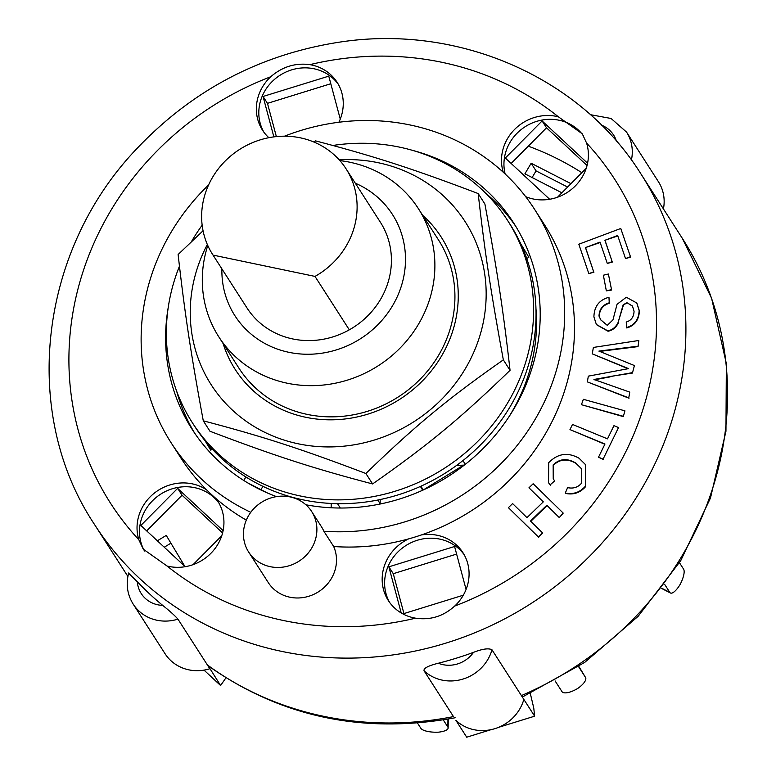 <?xml version="1.0" encoding="UTF-8"?>
<svg xmlns="http://www.w3.org/2000/svg" width="776" height="776" viewBox="0 0 776 776"><rect width="100%" height="100%" fill="white"/><g stroke="black" fill="none" stroke-linecap="round" stroke-linejoin="round"><path stroke-width="1.16" d="M346.077 168.829L380.385 222.246A79.278 73.865 147.3 0 1 349.307 329.829A79.278 73.865 147.3 0 1 247.36 308.518A79.278 73.865 147.3 0 1 246.991 307.946L212.672 254.528A79.278 73.865 147.3 0 1 239.444 149.535A79.278 73.865 147.3 0 1 346.077 168.829A79.278 73.865 147.3 0 1 314.998 276.411L213.041 255.1A79.278 73.865 147.3 0 1 212.672 254.528M247.36 308.518L213.041 255.1M349.307 329.829L314.998 276.411M456.627 465.396L464.3 465.115M340.325 508.028L337.521 503.673M462.933 460.605L465.319 464.32M377.786 500.035L380.143 503.711M535.973 308.819A182.282 169.828 147.3 0 1 508.901 416.867M179.45 266.197A187.268 174.484 -32.7 0 0 192.409 422.794A187.268 174.484 -32.7 0 0 439.226 471.507A187.268 174.484 -32.7 0 0 513.198 229.871A187.268 174.484 -32.7 0 0 507.523 220.345A187.268 174.484 -32.7 0 0 332.875 145.461M202.158 225.215A187.268 174.484 -32.7 0 0 191.429 241.675M192.409 422.794L194.863 426.606A187.268 174.484 -32.7 0 0 441.68 475.319A187.268 174.484 -32.7 0 0 515.642 233.683A187.268 174.484 -32.7 0 0 509.977 224.167L507.523 220.345M207.774 245.478A118.602 110.502 -32.7 0 0 218.803 336.842L238.853 368.037A118.602 110.502 -32.7 0 0 354.021 414.675A118.602 110.502 -32.7 0 0 450.594 327.433A118.602 110.502 -32.7 0 0 438.421 239.823L418.38 208.628A118.602 110.502 -32.7 0 0 339.878 160.613M223.119 343.545A122.433 114.072 -32.7 0 0 399.863 399.233A122.433 114.072 -32.7 0 0 422.687 215.33M207.338 244.498A150.903 140.592 -32.7 0 0 290.835 442.048A150.903 140.592 -32.7 0 0 484.127 317.869A150.903 140.592 -32.7 0 0 339.17 159.817M313.911 142.037L315.58 140.883C374.808 156.432 413.055 168.829 478.181 193.564C484.855 252.569 490.772 291.689 503.343 359.87C447.83 398.728 415.5 425.461 365.884 473.505C300.758 448.761 262.511 436.374 203.283 420.825C190.712 352.634 184.795 313.514 178.121 254.509L203.06 230.773M203.283 420.825L209.986 431.262C275.111 455.997 313.368 468.394 372.596 483.943C428.11 445.084 460.44 418.351 510.045 370.317C503.382 311.312 497.464 272.192 484.893 204.001L478.181 193.564M503.343 359.87L510.045 370.317M365.884 473.505L372.596 483.943M170.924 543.181L164.25 547.226L170.924 543.181M536.051 170.875L567.605 187.055L536.051 170.875L532.123 177.539L536.051 170.875L531.153 163.241L570.971 183.66M679.466 562.716L683.588 569.138A14.986 4.792 -62.8 0 1 680.242 584.25A14.986 4.792 -62.8 0 1 670.464 593A14.986 4.792 -62.8 0 1 669.795 592.379L661.87 588.305M664.722 584.483L669.795 592.379M579.585 667.583A14.986 5.442 149 0 0 579.556 667.535A14.986 5.442 149 0 0 579.517 667.486L585.511 677.458A14.986 5.442 -31 0 1 585.54 677.506A14.986 5.442 -31 0 1 577.742 688.438A14.986 5.442 -31 0 1 561.989 691.629L555.102 680.921M578.547 666.603L585.511 677.458M578.838 666.409L579.517 667.486M443.271 719.905L447.849 727.025A14.986 4.637 0.7 0 1 448.14 727.956A14.986 4.637 0.7 0 1 438.508 732.166A14.986 4.637 0.7 0 1 420.873 728.325L417.488 723.057M630.374 256.749L625.514 258.573L617.667 235.506L604.902 240.288L612.157 261.628L607.298 263.452L600.042 242.112L585.453 247.583L593.688 271.813L588.829 273.637L578.818 244.217L620.761 228.483L630.616 257.128L625.514 258.573M617.812 235.923L604.902 240.288M605.144 240.676L612.157 261.628M612.4 262.016L607.298 263.452M600.178 242.539L585.453 247.583M585.696 247.971L593.688 271.813M593.931 272.192L588.829 273.637M630.616 257.128L620.761 228.483M559.001 517.165L546.808 505.254L530.454 521.035L542.647 532.957L538.447 537.021L508.396 507.649L512.606 503.585L526.972 517.631L543.326 501.849L528.96 487.803L533.16 483.739L563.211 513.111L559.253 517.553L546.808 505.254M547.061 505.632L530.774 521.346M538.447 537.021L542.647 532.957M538.689 537.399L508.396 507.649M543.258 501.917L528.96 487.803M559.253 517.553L563.211 513.111M613.952 425.675L618.54 427.566L603.097 459.101L598.509 457.209L604.97 444.017L569.972 429.594L572.504 424.433L607.492 438.857L613.952 425.675M603.097 459.101L618.54 427.566M603.34 459.479L598.509 457.209M604.853 444.25L569.972 429.594M611.372 289.661L606.347 290.864L603.369 275.218L608.394 274.015L611.614 290.04L606.347 290.864M611.614 290.04L608.394 274.015M623.031 416.227L581.437 404.694L583.348 399.31L624.932 410.844L623.273 416.605L581.437 404.694M623.273 416.605L624.932 410.844M548.71 462.68C557.769 453.426 567.906 451.952 579.1 458.267L585.443 464.562L585.443 486.154C579.963 492.382 573.241 494.681 565.287 493.032L567.596 487.629C573.251 488.841 577.877 487.396 581.476 483.273L581.311 468.5L575.734 462.991C567.159 457.995 559.632 458.635 553.162 464.892L553.23 479.005L554.743 480.868L550.174 484.816L548.535 482.73L548.71 462.68M585.57 464.756L585.443 486.154M585.696 486.533C580.205 492.77 573.483 495.059 565.529 493.42L565.287 493.032M581.437 468.694L575.976 463.369C567.402 458.373 559.874 459.014 553.404 465.27L553.162 464.892M550.174 484.816L554.743 480.868M553.404 465.27L553.356 479.199M550.427 485.194L548.661 482.924M599.004 316.065L600.779 319.848L607.259 325.348L612.943 319.906L617.056 304.299L626.31 297.237L636.757 302.97L639.143 310.516C638.726 319.557 634.516 325.241 626.523 327.569L626.251 322.03C631.266 320.498 633.866 316.918 634.05 311.283L632.44 305.977L626.989 302.737L623.177 304.735L618.103 322.486C615.834 327.162 612.4 329.955 607.792 330.857L596.375 324.484L593.912 316.841C594.183 306.452 599.198 299.924 608.966 297.276L609.247 302.815C602.71 304.774 599.295 309.197 599.004 316.065L600.905 320.042M636.873 303.164L639.385 310.895C638.968 319.935 634.768 325.629 626.775 327.957L626.523 327.569M632.566 306.171L626.989 302.737M627.241 303.115L623.177 304.735M623.419 305.113L618.103 322.486M618.346 322.865C616.076 327.54 612.642 330.334 608.035 331.245L607.792 330.857M608.035 331.245L596.502 324.678M609.247 302.815L608.966 297.276M609.49 303.203C602.952 305.162 599.538 309.575 599.256 316.443M637.814 346.212L598.917 351.101L634.428 365.554L632.537 372.625L593.95 379.474L629.763 392.123L628.764 397.855L587.335 381.879L588.344 376.137L628.55 368.629L592.253 353.856L593.378 347.435L638.823 340.489L638.056 346.6L599.169 351.48M632.537 372.625L634.428 365.554M632.779 373.004L609.829 376.525M610.072 376.903L594.193 379.852M628.764 397.855L629.763 392.123M629.006 398.233L587.335 381.879M627.881 368.639L592.253 353.856M638.056 346.6L638.823 340.489M157.353 540.804L166.248 535.411L184.882 566.412M561.902 192.807L524.906 173.834L531.153 163.241M129 573.59L137.323 581.767A324.601 302.436 -32.7 0 0 162.688 605.377C169.799 611.052 174.891 615.64 177.946 619.141L207.367 664.925A324.601 302.436 147.3 0 0 453.485 716.597L424.074 670.813C423.356 668.311 428.11 665.789 438.324 663.237A324.601 302.436 -32.7 0 0 473.525 652.344C482.556 648.852 488.715 647.999 491.984 649.793L521.394 695.577L522.985 696.702L584.706 662.403L638.134 616.328L680.736 560.65L710.496 497.969L725.958 431.223L726.346 363.585L711.602 298.275L682.395 238.455A324.601 302.436 147.3 0 1 715.705 478.229A324.601 302.436 147.3 0 1 521.394 695.577L534.635 716.18L533.762 708.032L530.309 693.463M225.942 677.826L220.597 685.528L208.133 665.73M521.394 695.577L523.848 699.399A41.196 38.383 -32.7 0 1 494.904 728.654A41.196 38.383 -32.7 0 1 455.939 720.409L466.725 737.2L491.256 729.605M498.473 727.374L534.635 716.18M204.039 670.125L220.597 685.528M528.291 146.169A299.633 279.166 147.3 0 1 581.835 172.699M511.151 163.455L546.517 127.797L587.044 165.501M276.363 136.595L267.468 103.344L330.799 83.74M403.937 613.573L393.277 573.697L456.618 554.093M146.693 530.881L182.069 495.224L222.586 532.928M423.289 489.957L463.611 465.134M260.969 489.675L262.928 486.348M211.285 449.828L207.871 444.153M586.229 168.285L557.517 197.22M549.641 199.267L505.312 158.023L542.104 120.93L546.517 127.797M273.86 136.886L263.054 96.476L267.468 103.344M263.054 96.476L328.772 76.145L340.266 119.106M401.202 612.943L388.863 566.829L454.581 546.488L466.075 589.45M463.311 595.202L402.899 613.903M221.771 535.712L193.059 564.656M185.183 566.703L140.854 525.449L177.655 488.356L182.069 495.224M331.158 507.785L331.216 503.459M420.902 486.222L423.124 489.685M422.687 490.228L420.417 486.436M267.303 492.925L247.641 482.837M243.809 480.49L245.895 476.968M520.745 243.771L528.863 257.283L526.739 258.573M212.343 449.188L210.723 450.158L205.106 440.816M207.367 664.925L209.811 668.747A41.196 38.383 -32.7 0 1 165.065 653.731L133.191 604.135A41.196 38.383 -32.7 0 0 177.946 619.141M663.422 208.928A41.196 38.383 -32.7 0 0 658.417 181.71L626.552 132.104A41.196 38.383 -32.7 0 1 631.422 159.992M542.104 120.93L587.568 163.232M388.863 566.829L393.277 573.697M177.655 488.356L223.119 530.658M268.835 137.701A44.319 41.293 147.3 0 1 262.521 130.193A44.319 41.293 147.3 0 1 270.727 76.756C282.28 66.746 295.326 62.711 309.876 64.641A44.319 41.293 147.3 0 1 337.104 82.285A44.319 41.293 147.3 0 1 341.644 115.023A44.319 41.293 147.3 0 1 338.879 122.249M338.268 84.225A44.319 41.293 -32.7 0 0 279.942 75.311A44.319 41.293 -32.7 0 0 263.801 132.066M246.322 520.124A215.99 201.236 147.3 0 1 215.854 498.444A44.319 41.293 147.3 0 1 217.775 501.17A44.319 41.293 147.3 0 1 222.324 533.907A44.319 41.293 147.3 0 1 167.053 566.014L143.24 549.146L138.846 539.757A44.319 41.293 147.3 0 1 155.656 492.11A44.319 41.293 147.3 0 1 206.6 489.831A215.99 201.236 147.3 0 1 180.992 458.15L171.195 442.892A215.99 201.236 147.3 0 1 208.589 184.96M218.948 503.11A44.319 41.293 -32.7 0 0 160.593 494.215A44.319 41.293 -32.7 0 0 144.501 550.999M215.854 498.444A215.99 201.236 147.3 0 1 206.6 489.831M284.491 136.198A215.99 201.236 147.3 0 1 534.625 209.404L544.432 224.671A215.99 201.236 147.3 0 1 421.436 534.926A44.319 41.293 147.3 0 1 462.913 552.628A44.319 41.293 147.3 0 1 467.462 585.366A44.319 41.293 147.3 0 1 454.697 606.066C443.319 616.338 430.273 620.373 415.548 618.181A44.319 41.293 147.3 0 1 388.33 600.537A44.319 41.293 147.3 0 1 408.583 538.903A215.99 201.236 147.3 0 1 333.68 546.517A37.452 34.901 147.3 0 1 335.145 569.749A37.452 34.901 147.3 0 1 304.648 597.297A37.452 34.901 147.3 0 1 268.273 582.572L248.66 552.046A37.452 34.901 147.3 0 1 261.318 502.441A37.452 34.901 147.3 0 1 311.69 511.559A37.452 34.901 147.3 0 1 315.531 539.223A37.452 34.901 147.3 0 1 285.035 566.771A37.452 34.901 147.3 0 1 248.66 552.046M464.077 554.578A44.319 41.293 -32.7 0 0 405.751 545.654A44.319 41.293 -32.7 0 0 389.61 602.409M421.436 534.926A215.99 201.236 147.3 0 1 408.583 538.903M503.265 172.233A44.319 41.293 147.3 0 1 514.624 129.417A44.319 41.293 147.3 0 1 558.371 116.807L582.272 133.811L586.588 143.065A44.319 41.293 147.3 0 1 586.782 166.481A44.319 41.293 147.3 0 1 525.653 196.638M583.416 135.713A44.319 41.293 -32.7 0 0 529.901 124.053A44.319 41.293 -32.7 0 0 505.137 173.96M380.201 499.55L380.143 504.022M311.69 511.559L321.497 526.817A37.452 34.901 147.3 0 1 323.873 531.25L333.68 546.517M250.774 512.305A215.99 201.236 147.3 0 1 171.195 442.892M534.625 209.404A215.99 201.236 147.3 0 1 529.533 428.362A215.99 201.236 147.3 0 1 323.873 531.25M412.463 150.35A191.022 177.966 147.3 0 1 513.625 222.906A191.022 177.966 147.3 0 1 533.228 364.002A191.022 177.966 147.3 0 1 305.87 504.769M276.489 496.621A191.022 177.966 147.3 0 1 192.196 429.4A191.022 177.966 147.3 0 1 168.266 307.228M218.803 336.842A118.602 110.502 -32.7 0 0 333.981 383.48A118.602 110.502 -32.7 0 0 430.554 296.238A118.602 110.502 -32.7 0 0 418.38 208.628M355.301 183.194A93.634 87.242 147.3 0 1 402.075 283.657A93.634 87.242 147.3 0 1 300.166 353.943A93.634 87.242 147.3 0 1 221.897 268.894M194.698 433.173A191.022 177.966 147.3 0 1 176.656 391.172M485.32 192.875A191.022 177.966 147.3 0 1 516.021 226.747M447.946 719.119L447.849 727.025M601.536 125.169A28.712 26.753 147.3 0 1 616.435 141.116M473.525 652.344A28.712 26.753 147.3 0 1 438.324 663.237M424.074 670.813A41.196 38.383 -32.7 0 0 463.039 679.048A41.196 38.383 -32.7 0 0 491.984 649.793M162.688 605.377A28.712 26.753 147.3 0 1 137.323 581.767M674.034 413.365A324.601 302.436 -32.7 0 0 640.724 173.591C580.021 76.669 457.588 23.678 338.976 42.224C260.367 54.514 193.36 89.609 137.953 147.489C39.198 249.542 19.904 412.648 94.517 524.489A324.601 302.436 -32.7 0 0 409.728 652.141A324.601 302.436 -32.7 0 0 674.034 413.365M586.588 143.065A299.633 279.166 147.3 0 1 645.564 400.785A299.633 279.166 147.3 0 1 454.697 606.066M415.548 618.181A299.633 279.166 147.3 0 1 167.053 566.014M138.846 539.757A299.633 279.166 147.3 0 1 270.727 76.756M309.876 64.641A299.633 279.166 147.3 0 1 558.371 116.807M661.715 588.509L670.464 593M579.556 667.535L585.54 677.506M448.247 719.061L448.14 727.956M590.39 114.683L611.081 118.476L626.552 132.104M128.68 572.969C125.761 584.144 127.264 594.532 133.191 604.135M455.153 717.761C363.43 734.533 281.067 717.179 208.075 665.711M682.395 238.455L640.724 173.591M127.885 576.432L94.517 524.489"/></g></svg>
